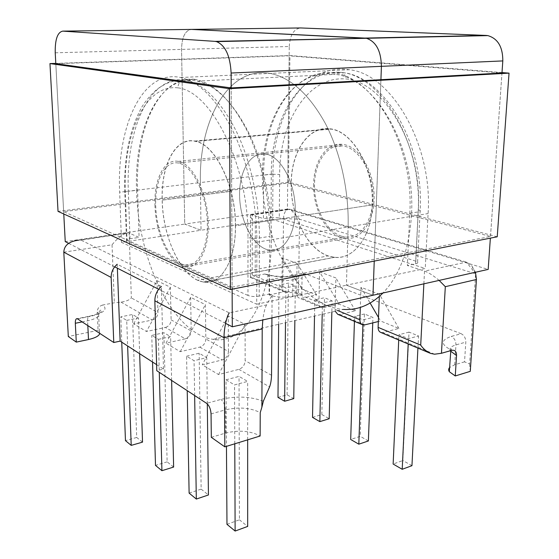 <?xml version="1.0" encoding="UTF-8"?>
<svg xmlns="http://www.w3.org/2000/svg" width="559" height="559" viewBox="0 0 559 559"><rect width="100%" height="100%" fill="white"/><g stroke="black" fill="none" stroke-linecap="round" stroke-linejoin="round"><path stroke-width="0.42" stroke-dasharray="2.79 2.1" d="M154.955 205.076C155.43 231.405 167.393 259.516 181.395 265.49L185.288 266.692C197.872 269.34 208.752 250.837 208.248 224.494C208.304 194.553 192.953 163.277 178.265 161.397C164.29 158.379 153.998 179.348 154.955 205.076M313.648 184.302C312.935 207.99 325.527 232.844 341.395 237.554L345.818 238.455C360.185 240.237 373.419 223.181 374.034 199.738C375.452 173.08 359.43 145.745 342.639 144.432C326.729 142.091 313.774 161.16 313.648 184.302M77.694 318.875L90.048 316.436C103.918 313.096 108.139 309.295 102.702 305.025L114.329 302.803L120.982 302.133C126.117 301.378 129.569 299.973 131.351 297.912L129.122 233.096L139.079 237.421L137.591 190.207L128.346 191.311C125.656 131.393 148.233 76.234 184.428 79.79L185.749 80.042C204.321 84.367 221.287 101.675 236.639 131.98C250.893 161.775 259.481 201.631 259.383 238.057L259.194 296.116L269.501 293.985L269.864 236.331L259.383 238.057C254.981 238.63 251.173 238.448 247.972 237.505C249.028 165.799 211.568 91.264 177.944 87.847C178.118 83.822 179.851 81.209 183.142 80L194.658 79.301C158.099 75.793 135.061 130.624 137.591 190.207M120.982 302.133L152.3 320L133.657 323.871L146.458 331.508L165.366 327.448L185.308 338.824L165.995 343.177L190.64 297.332L205.405 304.662L205.838 339.006C205.53 343.142 203.525 345.846 199.829 347.111L180.236 351.681L165.995 343.177M228.456 351.485L228.247 315.996L245.121 324.374L245.149 360.695C244.779 365.069 242.676 367.962 238.854 369.366L218.548 374.558L202.267 364.838L222.279 359.912C226.053 358.571 228.107 355.762 228.456 351.485L205.838 339.006M156.604 364.643L163.48 369.073L156.772 370.701M226.018 379.806L239.042 376.41L247.651 381.413L234.535 384.899L226.018 379.806L226.458 446.361M186.594 356.216L199.158 353.232L206.739 357.634L194.078 360.695L186.594 356.216L187.223 390.657M126.711 320.384L138.485 317.973L132.483 314.486L120.793 316.841L126.711 320.384L127.627 345.958M158.407 339.348L170.614 336.644L163.892 332.738L151.768 335.379L158.407 339.348L159.287 372.343M197.627 280.297C178.524 271.73 162.809 234.78 162.236 200.157C161.013 165.869 175.198 137.144 194.805 141.231L195.573 141.392C215.425 144.816 235.8 186.273 235.402 225.843L307.303 214.831L235.402 225.843C235.793 261.186 220.581 285.474 203.567 282.106L197.627 280.297L328.077 255.924L334.673 257.35C353.63 259.732 371.372 236.953 372.224 204.887C374.097 168.972 353.106 131.889 331.04 129.108L195.573 141.392M194.658 79.301L195.992 79.553C214.747 83.829 231.824 101.004 247.232 131.065C261.521 160.622 270.074 200.164 269.864 236.331M63.796 252.172L112.038 244.786C118.277 237.247 123.686 233.285 128.277 232.886L81.076 240.174L229.295 312.886L266.559 304.914L272.1 295.117L269.501 293.985M272.1 295.117L271.94 317.91M190.64 297.332L191.206 330.935L171.11 319.853C170.851 323.766 168.937 326.302 165.366 327.448M133.657 323.871L157.086 280.681L170.369 287.277L171.11 319.853M157.086 280.681L157.938 312.586L131.351 297.912M259.194 296.116C254.862 296.829 251.124 296.605 247.972 295.459L247.972 237.505M177.944 87.847C144.103 84.032 122.77 136.026 125.377 193.121L127.054 241.027L247.972 295.459M127.054 241.027L126.502 240.67C125.999 239.902 127.159 239.273 129.974 238.791L139.079 237.421M228.247 315.996L202.267 364.838M218.548 374.558L245.121 324.374M180.236 351.681L205.405 304.662M211.316 437.327L225.536 433.085C238.896 429.85 250.425 430.821 260.138 435.999M234.773 443.804L234.535 384.899M226.975 524.328L239.427 519.807L239.042 376.41M247.658 439.835L247.651 381.413M239.427 519.807L247.672 526.417M194.644 395.52L194.078 360.695M189.117 493.115L201.149 489.125L199.158 353.232M207.312 403.919L206.739 357.634M201.149 489.125L208.437 494.967M409.013 332.102L398.958 334.722L408.454 338.656L418.551 335.973L409.013 332.102L402.85 460.518L393.138 464.04M475.499 272.247L471.565 265.448L466.451 262.136L290.456 209.352L252.221 214.977L252.151 274.93L250.376 276.677L250.299 277.481L255.211 275.846L255.323 222.831C251.396 218.758 249.761 216.116 250.425 214.915L252.221 214.977L263.443 218.632L263.631 175.135L271.304 174.219L271.017 217.486L263.443 218.632M298.471 292.986L299.568 219.226L290.456 209.352L289.576 209.178C285.88 209.373 283.86 212.483 283.518 218.513L282.763 292.077L298.471 292.986L301.797 294.362L292.72 296.284C283.769 297.779 275.901 297.318 269.103 294.907L269.207 278.515C269.138 276.321 268.264 274.867 266.587 274.169L264.652 274.036L255.211 275.846M264.652 274.036C273.756 277.047 284.328 277.627 296.368 275.769L305.521 273.966L461.168 333.723L451.302 336.42C440.38 340.145 440.576 344.77 451.903 350.304M434.581 354.203L382.985 332.521L398.902 328.454L380.539 320.978L378.345 321.523M364.761 324.863L339.921 314.424L355.496 310.79L339.194 304.152L319.573 271.856L318.923 302.733C318.958 305.158 319.853 306.751 321.6 307.513L323.759 307.632L339.194 304.152M296.64 293.454L297.067 263.443L282.246 257.909L281.953 287.34C282.016 289.653 282.903 291.183 284.622 291.931L286.739 292.071L301.811 288.94L316.667 294.984L301.441 298.247L299.31 298.115C297.577 297.367 296.689 295.809 296.64 293.454L318.923 302.733M364.433 313.983L354.588 316.324L363.07 319.839L372.958 317.449L364.433 313.983L360.22 436.32L350.696 439.479M295.341 285.901L285.894 287.836L279.011 284.985L288.416 283.092L295.341 285.901L294.859 320.573M332.123 300.854L322.452 302.999L314.836 299.841L324.465 297.737L332.123 300.854L331.843 312.062M328.077 255.924C306.947 248.867 290.54 215.404 291.26 183.611C291.218 152.132 308.407 125.607 330.18 128.975L331.04 129.108M319.573 271.856L335.882 277.949L335.072 309.455L337.957 310.657M398.902 328.454L379.4 294.209L360.974 287.326L360.31 307.408M379.4 294.209L379.309 296.48M423.869 283.832L424.526 271.108L407.364 265.518L409.796 213.293L418.132 211.924C422.625 144.963 382.349 76.269 342.108 72.537L340.62 72.328C343.799 72.6 345.483 74.808 345.679 78.945C384.047 81.712 422.59 146.423 418.328 209.758L415.812 261.158L417.594 262.073C418.188 262.8 417.524 263.38 415.596 263.82L407.364 265.518M263.631 175.135C263.135 120.213 291.686 69.805 332.353 72.719L333.835 72.936C373.88 76.702 414.149 145.899 409.796 213.293M255.323 222.831L283.518 218.513L299.568 219.226L475.611 273.798L469.602 363.937L464.529 361.834L465.815 342.115C465.759 338.083 464.208 335.288 461.168 333.723M305.521 273.966L304.83 273.812C303.139 273.917 302.216 275.314 302.056 278.012L292.937 279.828C283.944 281.24 276.034 280.807 269.207 278.515M301.797 294.362L302.056 278.012M271.017 217.486L279.276 217.856L279.668 174.52C279.416 122.854 307.115 75.912 345.679 78.945M415.812 261.158L279.276 217.856M332.353 72.719L340.62 72.328C299.757 69.442 270.919 119.577 271.304 174.219L279.668 174.52M360.974 287.326L370.135 303.083M378.499 317.47L380.539 320.978M382.985 332.521L380.77 332.437M339.921 314.424L337.741 314.312M335.267 311.272L335.072 309.455M355.496 310.79L335.882 277.949M464.529 361.834L454.712 364.761L449.583 367.549M469.602 363.937L470.28 371.337M417.929 348.096L418.551 335.973M411.955 465.682L402.85 460.518M398.721 340.005L398.958 334.722M408.196 343.995L408.454 338.656M372.755 322.892L372.958 317.449M368.381 440.953L360.22 436.32M354.434 321.341L354.588 316.324M362.896 324.87L363.07 319.839M102.702 305.025C99.236 306.053 97.399 308.407 97.21 312.097L98.594 313.299C100.103 316.289 96.441 318.798 87.595 320.817L82.285 321.879M99.823 333.374L99.404 331.613L98.021 330.341L97.21 312.097M98.021 330.341L68.31 336.497M170.369 287.277L146.458 331.508M152.3 320C155.814 318.889 157.694 316.422 157.938 312.586M185.308 338.824C188.949 337.608 190.912 334.981 191.206 330.935M121.743 342.157L120.793 316.841M139.652 353.707L138.485 317.973M142.524 442.127L136.696 437.459L132.483 314.486M136.696 437.459L125.461 440.646M152.537 362.015L151.768 335.379M171.627 380.434L170.614 336.644M173.625 467.058L167.127 461.853L163.892 332.738M167.127 461.853L155.5 465.409M269.103 294.907L282.763 292.077M297.067 263.443L316.667 294.984M301.811 288.94L282.246 257.909M277.991 397.407L287.088 394.822L293.768 398.616M287.088 394.822L288.416 283.092M285.502 322.725L285.894 287.836M278.655 324.304L279.011 284.985M312.523 417.384L321.83 414.54L329.202 418.719M321.83 414.54L324.465 297.737M322.208 314.284L322.452 302.999M314.514 316.052L314.836 299.841M266.559 304.914C265.036 307.632 263.785 312.642 262.793 319.965M81.076 240.174L78.777 240.16L128.277 232.886M163.48 369.073L161.376 286.453L117.208 264.253L117.362 268.187M476.429 279.5L475.611 273.798L466.451 262.136L424.526 271.108C428.432 272.408 433.295 275.503 439.122 280.408M372.322 204.776C371.469 236.848 353.714 259.635 334.757 257.252C310.937 255.645 290.247 218.835 291.19 183.464C291.141 151.985 308.337 125.454 330.11 128.829C352.484 130.708 374.244 168.231 372.322 204.776M235.493 225.724C235.877 261.074 220.658 285.369 203.637 282.002C182.29 279.269 162.676 238.504 162.166 199.996C160.943 165.709 175.121 136.983 194.735 141.064C214.824 143.502 235.912 185.455 235.493 225.724M136.592 191.024C133.86 129.381 158.882 73.103 197.25 81.118C216.088 85.408 233.25 102.632 248.734 132.783C263.1 162.438 271.688 202.099 271.457 238.344C271.388 303.53 242.865 344.973 213.245 339.348C172.815 333.989 138.108 259.998 136.592 191.024M213.245 339.348L343.359 309.413C298.282 306.598 261.381 239.552 262.464 175.917C261.815 119.067 292.699 67.346 335.176 74.347C375.396 78.099 415.868 147.52 411.473 215.061C409.188 249.545 399.685 275.524 382.978 293M181.368 263.953C167.98 257.951 156.611 231.754 155.73 206.39C154.682 180.997 164.577 160.398 178.286 163.025L179.411 163.291C192.694 166.638 205.978 193.079 207.242 220.295C208.668 247.553 197.998 267.579 185.099 265.099L181.368 263.953M266.028 249.258C251.606 243.927 239.867 219.345 239.58 195.336C239.112 171.285 250.481 151.664 265.315 153.949L266.524 154.179C280.884 157.142 294.558 181.808 295.236 207.424C296.088 233.075 284.028 252.256 270.06 250.25L266.028 249.258L270.06 250.25C284.028 252.256 296.088 233.075 295.236 207.424C294.558 181.808 280.884 157.142 266.524 154.179L265.315 153.949C250.481 151.664 239.112 171.285 239.58 195.336C239.867 219.345 251.606 243.927 266.028 249.258M63.775 213.992L55.809 63.684L289.157 55.809L501.968 73.012L490.369 238.141M121.506 242.375L119.661 192.226C116.524 128.046 141.462 69.057 180.655 77.512C199.794 82.026 217.325 100.075 233.243 131.658C248.014 162.732 256.951 204.308 256.874 242.208L256.714 304.222L121.506 242.375L201.03 230.245L184.736 224.082L181.549 49.395C181.885 37.062 185.169 30.396 191.388 29.403C185.169 30.396 181.885 37.062 181.549 49.395L184.736 224.082L65.242 241.607M380.924 79.685L374.244 261.095L380.924 79.685M232.118 287.179L490.488 236.478L287.717 183.066L63.649 211.637L232.118 287.179L231.188 87.938L232.125 289.185M256.714 304.222L346.426 285.202L372.986 295.243L346.426 285.202L348.11 226.947L346.426 285.202L425.245 268.495L428.089 213.559C432.939 144.495 391.076 73.585 349.263 69.742C304.851 62.545 272.478 115.741 272.988 173.905L272.666 219.317L425.245 268.495M225.577 323.368L158.693 289.262M114.686 266.825L68.575 243.312M272.988 173.905L200.388 182.576C198.69 121.555 227.834 65.613 270.109 73.39C290.736 77.519 309.19 94.296 325.485 123.707C340.571 152.635 349.116 191.381 348.11 226.947C349.116 191.381 340.571 152.635 325.485 123.707C309.19 94.296 290.736 77.519 270.109 73.39C227.834 65.613 198.69 121.555 200.388 182.576L201.03 230.245L200.388 182.576L119.661 192.226M341.43 236.177L345.679 237.037C360.408 238.651 373.475 220.253 373.077 196.034C372.867 171.844 358.969 148.729 343.869 146.088L342.59 145.885C326.966 143.887 314.486 162.62 314.486 185.455C314.291 208.255 326.274 231.405 341.43 236.177M55.229 52.798L289.262 46.502L287.424 209.024L488.175 269.403M272.666 219.317L201.03 230.245L184.736 224.082L287.424 209.024M289.262 46.502C290.016 35.063 293.817 28.879 300.658 27.95M501.996 72.572L289.946 55.53L55.795 63.391M497.231 236.785L288.486 182.136L289.946 55.53M288.486 182.136L58.031 211.386M63.649 211.637L55.809 63.684M287.717 183.066L289.157 55.809M490.488 236.478L501.968 73.012M199.829 347.111L222.279 359.912M238.854 369.366L269.585 386.898M263.345 401.187C250.299 396.436 236.15 395.849 220.91 399.44L206.606 403.353M271.534 375.25L245.149 360.695M372.224 204.887L307.303 214.831L372.224 204.887M225.536 433.085L225.375 409.859C238.833 406.777 250.446 407.707 260.228 412.64M211.05 413.898L225.375 409.859C225.074 405.072 223.579 401.6 220.91 399.44M286.739 292.071L251.25 277.159M323.759 307.632L301.441 298.247M252.151 274.93L281.953 287.34M415.596 263.82L418.132 211.924C420.082 211.568 420.752 211.099 420.144 210.505L418.328 209.758M450.156 350.8C449.24 348.285 451.176 346.314 455.948 344.896L465.815 342.115M454.712 364.761L455.948 344.896C455.878 340.836 454.334 338.006 451.302 336.42M112.038 244.786L114.329 302.803M229.686 191.506L162.236 200.157L229.686 191.506M129.974 238.791L128.346 191.311C125.489 191.695 124.315 192.205 124.818 192.827L125.377 193.121M87.819 325.506L87.595 320.817C87.546 317.743 88.175 316.205 89.496 316.212L90.048 316.436M292.72 296.284L292.937 279.828C293.091 277.117 294.006 275.713 295.683 275.615C285.397 278.396 265.357 274.909 266.587 274.169M296.368 275.769L304.83 273.812M256.874 242.208L428.089 213.559M185.288 266.692L345.818 238.455M178.265 161.397L342.639 144.432M334.673 257.35L203.567 282.106M183.988 79.825L195.992 79.553M417.594 262.073L420.144 210.505C424.498 143.754 383.879 75.779 342.108 72.537L333.835 72.936M194.805 141.231L330.18 128.975M99.404 331.613L98.594 313.299C99.572 310.699 100.606 309.637 101.682 310.105L100.941 311.971C101.214 312.593 97.399 314.004 89.496 316.212L77.156 318.644M251.445 214.782L289.576 209.178M450.792 350.619C450.68 349.061 450.861 348.536 451.323 349.047L453.999 350.318M284.622 291.931L250.299 277.467M321.6 307.513L299.31 298.115M429.585 353.008L430.507 353.393M250.383 276.677L250.425 214.915M183.142 80C177.552 80.147 172.375 81.188 167.595 83.116C164.765 84.318 161.502 86.177 157.792 88.699C151.957 93.5 146.717 99.474 142.07 106.629C129.415 129.597 123.665 158.33 124.818 192.827L126.502 240.67M475.611 273.798L471.565 265.448M203.637 282.002L334.757 257.252M197.25 81.118L335.176 74.347M194.735 141.064L330.11 128.829M178.286 163.025L342.59 145.885M180.655 77.512L349.263 69.742M185.099 265.099L345.679 237.037"/><path stroke-width="0.84" d="M154.85 300.784L156.772 370.701L206.606 403.353C209.248 405.548 210.729 409.062 211.05 413.898L211.316 437.327L224.837 446.858L224.054 337.727L154.85 300.784C154.878 295.103 157.051 290.331 161.376 286.453M271.94 317.91L271.534 375.25C271.381 379.917 270.738 383.795 269.585 386.898L263.345 401.187L261.885 407.197L262.213 328.923L224.054 337.727C223.768 329.712 226.702 315.996 229.295 312.886M78.777 240.16C69.113 241.306 64.117 245.31 63.796 252.172L68.31 336.497L76.283 342.115L75.318 323.27C75.248 320.174 75.863 318.63 77.156 318.644L113.77 342.513L120.143 341.13L156.604 364.643M117.208 264.253C113.135 267.789 111.122 272.184 111.157 277.46L113.77 342.513M261.885 407.197L260.228 412.64L260.138 435.999L224.837 446.858M247.658 439.835L247.672 526.417L235.129 531.05L226.975 524.328L226.458 446.361M235.129 531.05L234.773 443.804M207.312 403.919L208.437 494.967L196.321 499.061L189.117 493.115L187.223 390.657M196.321 499.061L194.644 395.52M449.583 367.549C448.472 368.842 448.388 370.233 449.331 371.721L455.264 375.955L456.542 355.545C456.626 352.806 455.781 351.066 453.999 350.318L451.903 350.304L441.456 353.281L434.581 354.203L430.5 353.407C426.356 351.443 423.086 348.676 420.71 345.106L423.869 283.832M378.345 321.523L364.761 324.863L362.56 324.765C360.786 323.996 359.898 322.34 359.898 319.79L360.31 307.408M379.309 296.48L378.115 327.378L420.71 345.106M455.264 375.955L470.28 371.337L476.429 279.5L475.499 272.247M370.135 303.083L378.499 317.47M429.585 353.008L380.77 332.437C378.988 331.662 378.101 329.978 378.115 327.378M362.274 324.646L337.741 314.312L335.267 311.272M398.721 340.005L393.138 464.04L402.201 469.287L411.955 465.682L417.929 348.096M402.201 469.287L408.196 343.995M354.434 321.341L350.696 439.479L358.822 444.181L368.381 440.953L372.755 322.892M358.822 444.181L362.896 324.87M76.283 342.115L88.49 339.537C95.33 337.971 99.104 335.917 99.823 333.374M127.627 345.958L131.211 445.383L125.461 440.646L121.743 342.157M131.211 445.383L142.524 442.127L139.652 353.707M159.287 372.343L161.921 470.699L155.5 465.409L152.537 362.015M161.921 470.699L173.625 467.058L171.627 380.434M285.502 322.725L284.629 401.243L293.768 398.616L294.859 320.573M284.629 401.243L277.991 397.407L278.655 324.304M322.208 314.284L319.846 421.626L329.202 418.719L331.843 312.062M319.846 421.626L312.523 417.384L314.514 316.052M262.793 319.965L262.213 328.923M439.122 280.408L445.32 286.683L441.456 353.281M117.362 268.187L120.143 341.13M382.978 293C370.876 304.934 357.669 310.399 343.359 309.413M68.575 243.312L65.242 241.607L63.775 213.992M231.188 87.938L501.968 73.012L502.814 60.917L231.119 73.026L231.188 87.938L55.809 63.684L55.229 52.798C54.999 39.41 57.514 32.184 62.783 31.122L215.033 41.373L366.424 38.298C376.06 41.562 381.056 50.904 381.413 66.332L380.924 79.685L381.413 66.332C381.056 50.904 376.06 41.562 366.424 38.298L191.388 29.403L364.775 38.089L486.12 35.434L300.658 27.95L62.783 31.122M490.369 238.141L488.175 269.403L372.986 295.243L374.244 261.095L372.986 295.243L232.299 326.798L225.577 323.368M232.125 289.185L232.299 326.798M158.693 289.262L114.686 266.825M231.119 73.026C230.196 55.774 225.333 45.307 216.522 41.611L215.033 41.373M486.12 35.434L487.846 35.615C497.845 38.536 502.834 46.97 502.814 60.917M55.795 63.391L49.961 63.586L58.031 211.386L230.427 289.52L497.231 236.785L509.039 73.138L501.996 72.572M230.427 289.52L229.386 88.678L509.039 73.138M49.961 63.586L229.386 88.678M111.157 277.46L63.796 252.172M337.957 310.657L359.898 319.79M476.429 279.5L445.32 286.683M456.542 355.545L450.156 350.8M88.49 339.537L87.819 325.506M82.285 321.879L75.318 323.27M449.331 371.721L450.792 350.619M487.846 35.615L216.522 41.611"/></g></svg>
